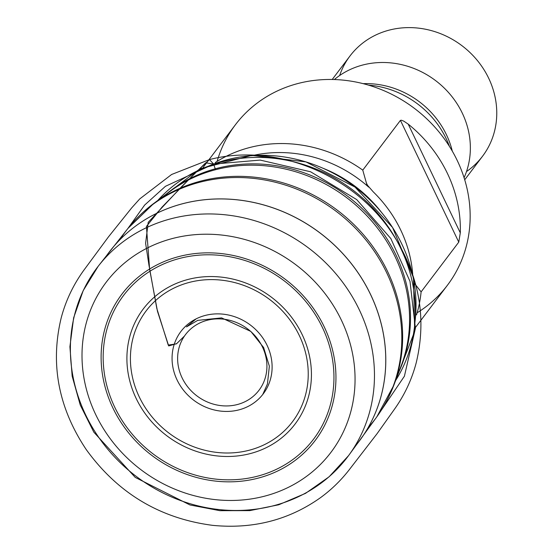 <?xml version="1.0" encoding="UTF-8"?>
<svg xmlns="http://www.w3.org/2000/svg" width="553" height="553" viewBox="0 0 553 553"><rect width="100%" height="100%" fill="white"/><g stroke="black" fill="none" stroke-linecap="round" stroke-linejoin="round"><path stroke-width="0.83" d="M158.898 242.878A140.939 128.455 -142.9 0 0 141.997 470.506A140.939 128.455 -142.9 0 0 354.708 388.655A140.939 128.455 -142.9 0 0 158.898 242.878M416.506 314.899A132.955 121.176 -142.9 0 0 421.11 291.887L458.769 242.124L460.303 232.861A132.955 121.176 -142.9 0 0 408.204 124.121L403.794 121.155L401.416 120.222L400.434 120.367L362.768 170.13A132.955 121.176 -142.9 0 0 236.622 151.716A132.955 121.176 -142.9 0 0 215.248 162.568M417.135 312.791A132.955 121.176 -142.9 0 0 447.384 285.293A132.955 121.176 -142.9 0 0 439.082 132.049A132.955 121.176 -142.9 0 0 285.12 87.637A132.955 121.176 -142.9 0 0 235.364 124.812A132.955 121.176 -142.9 0 0 217.115 161.393M412.697 274.177A126.72 115.494 37.1 0 0 373.261 191.863L366.812 184.495L362.768 170.13M421.11 291.887L414.584 283.551M449.451 146.414A88.286 80.468 -142.9 0 0 368.464 85.114M452.306 151.135A83.835 76.411 -142.9 0 0 363.148 83.655M464.078 177.713A83.095 75.733 -142.9 0 0 445.227 89.026A83.095 75.733 -142.9 0 0 354.715 67.597A83.095 75.733 -142.9 0 0 334.365 79.535M466.504 171.554A83.095 75.733 -142.9 0 0 482.527 156.25A83.095 75.733 -142.9 0 0 477.343 60.471A83.095 75.733 -142.9 0 0 381.114 32.717A83.095 75.733 -142.9 0 0 350.014 55.95A83.095 75.733 -142.9 0 0 339.639 75.526M376.87 416.768L404.402 376.227L415.421 328.337L410.008 281.415L390.853 238.585L356.699 199.578L310.606 171.783L260.152 160.087L213.638 164.068L215.511 169.73L213.638 164.068L205.681 162.817L181.363 186.928L148.225 222.299L145.605 243.258L148.951 265.087L156.838 308.567L168.243 345.072L176.407 343.883L184.502 336.003L176.649 343.648L168.693 345.929L157.487 311.353L149.614 269.249L146.427 226.405L162.126 207.016L193.889 174.319L209.504 159.582L213.638 164.068L165.458 186.299L144.609 205.101L127.971 228.389M395.637 380.492A149.573 136.321 -142.9 0 0 376.787 212.269A149.573 136.321 -142.9 0 0 207.216 166.598A149.573 136.321 -142.9 0 0 157.792 200.469M165.084 195.071A149.573 136.321 37.1 0 1 202.329 173.054A149.573 136.321 37.1 0 1 365.561 211.937A149.573 136.321 37.1 0 1 398.851 372.003M139.923 215.276A155.835 142.031 37.1 0 1 153.824 203.407A155.835 142.031 37.1 0 1 185.753 185.919A155.835 142.031 37.1 0 1 352.42 223.08A155.835 142.031 37.1 0 1 393.888 385.109A155.835 142.031 37.1 0 1 386.236 401.706M397.178 375.259A149.849 136.577 -142.9 0 0 401.153 365.927A149.849 136.577 -142.9 0 0 361.282 210.119A149.849 136.577 -142.9 0 0 201.016 174.389A149.849 136.577 -142.9 0 0 170.31 191.2A149.849 136.577 -142.9 0 0 162.409 197.559M110.351 250.606A156.734 142.847 37.1 0 1 110.794 250.046A156.734 142.847 37.1 0 1 320.18 233.055A156.734 142.847 37.1 0 1 360.68 439.193A156.734 142.847 37.1 0 1 360.266 439.766M368.16 427.587A156.112 142.28 -142.9 0 0 376.807 416.865A156.112 142.28 -142.9 0 0 336.459 211.543A156.112 142.28 -142.9 0 0 127.902 228.465A156.112 142.28 -142.9 0 0 119.932 239.698M353.899 447.799A156.734 142.847 -142.9 0 0 359.844 440.333A156.734 142.847 -142.9 0 0 348.59 260.269A156.734 142.847 -142.9 0 0 167.628 208.571A156.734 142.847 -142.9 0 0 109.916 251.159A156.734 142.847 -142.9 0 0 104.344 258.915M156.008 223.592A156.962 143.054 37.1 0 1 337.233 275.366A156.962 143.054 37.1 0 1 348.508 455.693A156.962 143.054 37.1 0 1 136.086 476.278A156.962 143.054 37.1 0 1 98.213 266.249A156.962 143.054 37.1 0 1 156.008 223.592M167.248 260.304A121.211 110.476 37.1 0 1 335.65 385.669A121.211 110.476 37.1 0 1 152.704 456.066A121.211 110.476 37.1 0 1 167.248 260.304M259.461 450.633A95.247 86.807 37.1 0 1 127.135 352.123A95.247 86.807 37.1 0 1 270.887 296.802A95.247 86.807 37.1 0 1 259.461 450.633M268.965 472.511A119.123 108.568 -142.9 0 0 322.358 327.369A119.123 108.568 -142.9 0 0 168.153 262.115A119.123 108.568 -142.9 0 0 114.761 407.257A119.123 108.568 -142.9 0 0 268.965 472.511M200.234 317.049A51.643 47.067 37.1 0 1 271.986 370.462A51.643 47.067 37.1 0 1 194.041 400.455A51.643 47.067 37.1 0 1 200.234 317.049M258.161 447.363A91.791 83.655 -142.9 0 0 299.304 335.526A91.791 83.655 -142.9 0 0 180.485 285.244A91.791 83.655 -142.9 0 0 139.342 397.082A91.791 83.655 -142.9 0 0 258.161 447.363M202.771 321.701A46.093 42.007 -142.9 0 0 197.241 396.142A46.093 42.007 -142.9 0 0 266.809 369.376A46.093 42.007 -142.9 0 0 202.771 321.701M368.733 187.163A126.72 115.494 -142.9 0 0 253.862 155.275M208.868 165.969A145.792 132.879 37.1 0 1 213.112 164.255A145.792 132.879 37.1 0 1 356.941 188.552A145.792 132.879 37.1 0 1 414.964 321.97M323.235 168.347A126.72 115.494 37.1 0 1 381.625 212.546M408.204 124.121L460.303 232.861M458.769 242.124L400.434 120.367M366.197 182.559L367.939 186.195M170.31 191.2L153.824 203.407L127.902 228.465L98.213 266.249L83.185 290.643L73.632 317.83L69.913 346.717L72.16 376.164L80.247 405.024L93.844 432.19L135.236 477.405L189.99 504.965L219.831 510.675L249.804 510.619L278.747 504.778L305.539 493.359L329.111 476.783L348.508 455.693L376.807 416.865L393.888 385.109L401.153 365.927M235.364 124.812L203.228 167.269M447.384 285.293L415.248 327.749M367.607 186.167L366.867 184.626M157.702 200.539L199.951 168.783L251.809 155.393L305.913 161.877L354.998 187.059L392.554 227.456L413.485 277.772L414.681 331.309L395.595 380.595M350.014 55.95L332.208 79.48M482.527 156.25L464.72 179.78M262.723 394.517L267.438 383.982L269.352 366.155L263.622 347.512L250.813 331.413L221.601 317.892L197.732 320.367L186.492 326.892L196.149 318.853M209.504 159.582L171.603 174.492L139.736 198.921L131.787 207.769L108.381 236.981L83.565 270.604C73.107 285.168 65.634 300.984 61.155 318.058C50.102 364.109 58.459 407.948 86.233 449.561C117.789 493.193 159.914 518.458 212.622 525.35C252.901 529.276 288.818 520.083 320.381 497.755C331.178 489.903 340.738 480.64 349.074 469.967L377.105 433.642L394.6 409.026C404.637 394.89 411.847 379.441 416.243 362.678C427.054 317.595 419.063 274.509 392.271 233.421C353.491 174.223 275.325 142.467 209.504 159.582"/></g></svg>
